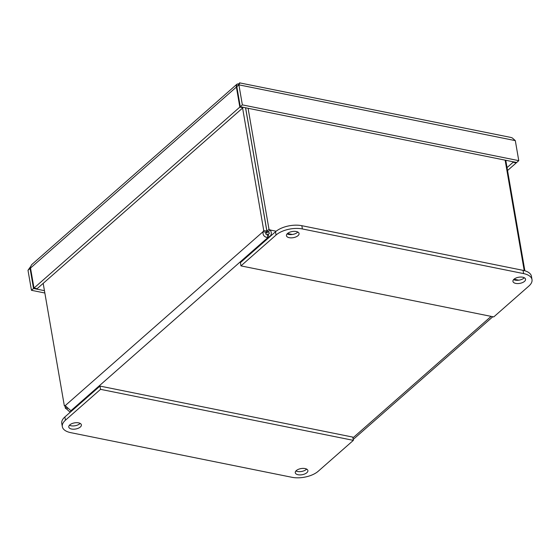 <?xml version="1.0" encoding="UTF-8"?>
<svg xmlns="http://www.w3.org/2000/svg" width="560" height="560" viewBox="0 0 560 560"><rect width="100%" height="100%" fill="white"/><g stroke="black" fill="none" stroke-linecap="round" stroke-linejoin="round"><path stroke-width="0.84" d="M239.358 83.65L237.027 84.119L236.25 85.911L236.376 87.073L239.834 107.1L242.956 107.73L242.865 107.226M240.282 106.708L242.361 104.881L518.77 160.657L516.691 162.484L240.282 106.708L236.824 86.674L238.903 84.847C239.715 82.495 239.946 82.11 239.582 83.706M242.361 104.881L238.903 84.847L515.312 140.63L512.267 137.921L510.734 137.41L239.659 82.88M30.569 268.289L30.079 268.45L33.537 288.477L31.458 290.304L44.849 293.006M31.458 290.304L28 270.277L30.576 266.623M33.537 288.477L44.45 290.675M236.908 87.178L236.376 87.073L30.527 268.051L30.555 266.756L31.633 264.698L237.02 84.119M242.956 107.73L37.107 288.708L33.985 288.078L30.527 268.051M239.834 107.1L33.985 288.078M518.77 160.657L515.312 140.63M513.037 161.749L513.121 162.253L516.243 162.883L516.152 162.379M507.549 170.527L516.243 162.883M507.045 167.601L513.121 162.253M30.611 268.555L30.079 268.45L28 270.277M265.741 233.338A30.723 14.987 -9.8 0 1 268.254 231.903M524.867 270.788L505.778 160.286M65.744 406.126L64.344 405.839L43.183 283.367M64.344 405.839A3.584 1.946 101.4 0 1 65.191 405.643L70.91 410.746A3.584 1.75 -9.8 0 1 71.099 411.159A3.584 1.75 -9.8 0 1 71.106 411.215L69.832 411.971L66.626 409.031A3.584 2.45 48.7 0 0 65.394 408.317L66.703 407.169M269.038 237.454L268.233 234.143C269.738 233.674 269.71 232.904 268.149 231.847A3.584 2.45 48.7 0 0 266.917 231.14L268.989 229.313A3.584 2.45 -131.3 0 1 270.228 230.02C272.055 232.89 271.579 235.347 268.8 237.405A3.584 1.75 -9.8 0 1 267.813 237.629C264.201 237.048 262.619 235.067 263.06 231.679A3.584 1.946 101.4 0 1 263.746 230.524L266.861 231.154L245.553 107.772M242.592 108.045L263.746 230.524M266.861 231.154A3.584 1.946 -78.6 0 0 266.175 232.302C265.37 233.905 265.727 234.598 267.246 234.374A3.584 1.75 170.2 0 0 268.233 234.143M505.134 160.153L524.216 270.606M64.988 405.972L65.394 408.317M66.626 409.031L67.634 408.142M65.191 405.643L263.06 231.679L266.175 232.302M70.91 410.746L267.813 237.629L267.246 234.374M268.149 231.847L270.228 230.02L276.164 231.224M268.989 229.313L248.087 108.283M266.917 231.14L245.609 107.779M295.946 470.946A6.398 3.122 170.2 0 0 306.285 469.455A6.398 3.122 170.2 0 0 306.649 469.098M296.31 470.589A6.398 3.122 -9.8 0 1 303.156 468.391A6.398 3.122 -9.8 0 1 307.888 470.561A6.398 3.122 -9.8 0 1 302.113 474.726A6.398 3.122 -9.8 0 1 295.274 472.738A6.398 3.122 -9.8 0 1 296.31 470.589M69.447 425.236A6.398 3.122 170.2 0 0 79.786 423.745A6.398 3.122 170.2 0 0 80.15 423.388M69.818 424.879A6.398 3.122 -9.8 0 1 76.657 422.681A6.398 3.122 -9.8 0 1 81.389 424.851A6.398 3.122 -9.8 0 1 75.614 429.023A6.398 3.122 -9.8 0 1 68.775 427.035A6.398 3.122 -9.8 0 1 69.818 424.879M318.255 471.226A19.201 9.366 -9.8 0 1 291.928 477.295L70.714 432.649A19.201 9.366 -9.8 0 1 62.328 426.664A19.201 9.366 -9.8 0 1 65.443 420.203L100.548 389.34L353.36 440.363L318.255 471.226M65.443 420.203L64.883 416.948L99.988 386.085L352.8 437.101L353.36 440.363M64.883 416.948A19.201 9.366 170.2 0 0 61.761 423.402L62.328 426.664M99.988 386.085L100.548 389.34M287.112 233.891A6.398 3.122 170.2 0 0 297.451 232.4A6.398 3.122 170.2 0 0 297.815 232.043M298.011 235.662A6.398 3.122 -9.8 0 1 291.165 237.86A6.398 3.122 -9.8 0 1 286.44 235.69A6.398 3.122 -9.8 0 1 292.215 231.518A6.398 3.122 -9.8 0 1 299.054 233.506A6.398 3.122 -9.8 0 1 298.011 235.662M513.611 279.601A6.398 3.122 170.2 0 0 523.95 278.11A6.398 3.122 170.2 0 0 524.314 277.753M524.51 281.372A6.398 3.122 -9.8 0 1 517.664 283.57A6.398 3.122 -9.8 0 1 512.939 281.393A6.398 3.122 -9.8 0 1 518.714 277.228A6.398 3.122 -9.8 0 1 525.553 279.216A6.398 3.122 -9.8 0 1 524.51 281.372M276.066 235.025A19.201 9.366 -9.8 0 1 302.4 228.956L523.607 273.595A19.201 9.366 -9.8 0 1 532 279.587A19.201 9.366 -9.8 0 1 528.878 286.048L493.773 316.911L240.961 265.888L276.066 235.025L275.506 231.77L240.401 262.633L240.961 265.888M532 279.587L531.44 276.332A19.201 9.366 170.2 0 0 523.047 270.34L301.833 225.694A19.201 9.366 170.2 0 0 275.506 231.77M237.412 86.156L236.25 85.911M352.933 437.885L491.134 316.372M287.504 233.513L292.306 234.479M514.003 279.216L518.805 280.189M302.4 228.956L301.833 225.694M523.047 270.34L523.607 273.595M239.666 82.873L237.636 85.96M353.206 439.474L492.835 316.715M69.832 411.978L70.399 412.09"/></g></svg>
